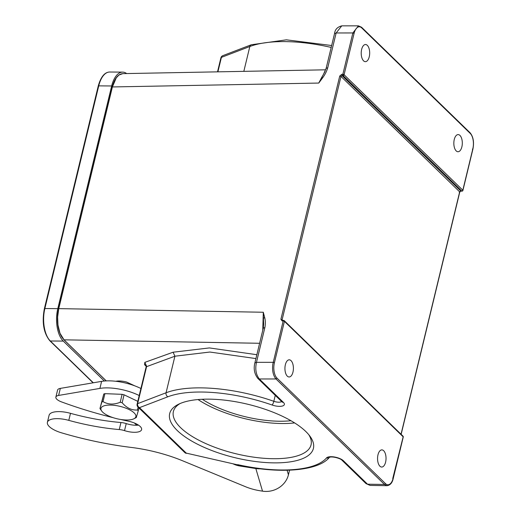 <?xml version="1.0" encoding="UTF-8"?>
<svg xmlns="http://www.w3.org/2000/svg" width="517" height="517" viewBox="0 0 517 517"><rect width="100%" height="100%" fill="white"/><g stroke="black" fill="none" stroke-linecap="round" stroke-linejoin="round"><path stroke-width="0.78" d="M177.253 430.499A73.937 27.472 13.6 0 1 178.268 404.391A73.937 27.472 13.6 0 1 247.998 404.307A73.937 27.472 13.6 0 1 309.987 436.258A73.937 27.472 13.6 0 1 269.422 462.747A73.937 27.472 13.6 0 1 177.253 430.499M146.233 366.307L144.508 364.634L144.844 362.365L146.654 366.359L137.632 403.648A3.121 2.546 69.1 0 0 139.493 407.642L167.922 396.765A90.475 33.618 13.6 0 1 272.097 405.011A9.358 3.477 -166.4 0 0 282.088 406.103A9.358 3.477 -166.4 0 0 283.394 402.388L259.321 378.974L275.988 378.961C273.138 375.51 272.071 370.605 272.795 364.252L283.18 320.941L284.324 320.753A0.937 0.737 134.2 0 1 284.421 321.348A0.937 0.349 -166.4 0 0 283.18 320.941L283.814 320.501A0.937 0.737 134.2 0 1 284.324 320.753M256.852 354.714L209.366 347.922L173.098 352.213L144.844 362.365M115.808 381.281A12.479 4.64 13.6 0 1 126.594 382.037L134.847 385.882M325.09 71.314L318.75 83.056L322.66 77.809L321.723 77.369L323.468 74.39M106.172 380.893L63.882 339.766C57.878 332.405 56.12 322.052 58.602 308.694L112.234 87.005C114.49 78.552 118.005 74.093 122.787 73.634L118.942 75.043L116.26 77.847L112.396 86.946L318.75 83.056L321.723 77.363M322.66 77.809C325.031 74.61 326.725 71.256 327.733 67.746L326.169 68.36M263.315 328.159L264.878 327.552C265.557 324.017 265.486 320.663 264.672 317.49L263.418 318.375L263.302 312.249L262.759 330.292M263.664 324.107L263.418 318.375M264.672 317.49L263.302 312.249L58.764 308.63L57.613 317.102L57.962 325.012L59.985 333.245L64.024 339.824L259.618 343.282M254.9 362.96L256.464 362.333C255.01 369.08 255.96 374.631 259.321 378.974L257.86 378.366M383.666 450.721A8.582 4.239 90.5 0 0 381.863 449.887A8.582 4.239 90.5 0 0 377.675 456.55A8.582 4.239 90.5 0 0 379.917 466.205A8.582 4.239 90.5 0 0 381.727 467.045A8.582 4.239 90.5 0 0 385.915 460.376A8.582 4.239 90.5 0 0 383.666 450.721M291.039 360.653A8.582 4.239 90.5 0 0 289.236 359.813A8.582 4.239 90.5 0 0 285.048 366.482A8.582 4.239 90.5 0 0 287.297 376.137A8.582 4.239 90.5 0 0 289.1 376.971A8.582 4.239 90.5 0 0 293.288 370.301A8.582 4.239 90.5 0 0 291.039 360.653M283.814 320.501L282.295 320.34M367.322 45.354A8.582 4.239 90.5 0 0 365.513 44.514A8.582 4.239 90.5 0 0 361.325 51.183A8.582 4.239 90.5 0 0 363.574 60.838A8.582 4.239 90.5 0 0 365.377 61.672A8.582 4.239 90.5 0 0 369.565 55.009A8.582 4.239 90.5 0 0 367.322 45.354M146.169 366.812L174.908 356.207L209.883 352.038L255.915 358.585M343.695 75.34L342.842 74.332A0.937 0.349 13.6 0 1 344.083 74.745A0.937 0.737 134.2 0 1 343.062 75.579L341.983 75.579L340.981 76.432L282.14 319.661L282.534 320.417M401.037 434.228L459.671 191.852L460.712 191.032L461.797 191.044L343.062 75.585L342.842 74.332L352.853 32.952L336.147 32.965L341.776 25.85L358.462 25.85L352.853 32.952L354.093 33.359L344.083 74.745L462.818 190.204A0.937 0.349 13.6 0 1 462.915 190.424A0.937 0.937 0 0 1 461.823 191.122M459.943 135.422A8.582 4.239 90.5 0 0 458.14 134.588A8.582 4.239 90.5 0 0 453.952 141.251A8.582 4.239 90.5 0 0 456.201 150.906A8.582 4.239 90.5 0 0 458.004 151.746A8.582 4.239 90.5 0 0 462.192 145.077A8.582 4.239 90.5 0 0 459.943 135.422M354.093 33.359A11.542 5.7 -89.5 0 1 361.726 27.918L470.237 133.431A11.542 5.7 -89.5 0 1 472.829 148.825L462.818 190.204A0.937 0.737 -45.8 0 1 461.804 191.044L461.985 191.128M342.842 74.332L341.763 74.332L339.74 76.025L340.981 76.432L459.671 191.852L459.264 192.246M282.909 320.411L280.899 319.254L282.101 320.941L283.18 320.941M387.091 485.696C390.309 485.159 392.358 482.729 393.243 478.412L403.254 437.027A0.937 0.349 -166.4 0 0 403.157 436.813A0.937 0.737 -45.8 0 0 403.066 436.219M237.717 464.634A90.475 33.618 13.6 0 0 326.518 457.933A9.358 3.477 -166.4 0 1 334.415 456.989A9.358 3.477 -166.4 0 1 343.45 460.783L367.529 484.196L384.493 484.474L387.084 485.696L370.107 485.418L366.03 483.621L341.957 460.208C340.658 458.437 332.263 456.084 329.374 457.325L329.581 457.138C318.976 471.065 278.928 474.373 237.717 464.867L186.262 453.125L237.717 464.867M366.068 483.589L370.107 485.418M202.296 399.266A65.517 24.344 -166.4 0 0 290.955 420.715M323.422 74.467L326.13 68.36L334.544 33.573C334.997 29.54 337.407 26.968 341.776 25.863L342.054 25.863M180.039 403.57A70.816 26.315 -166.4 0 0 173.389 411.545A70.816 26.315 -166.4 0 0 180.646 427.701A70.816 26.315 -166.4 0 0 255.333 457.383A70.816 26.315 -166.4 0 0 311.053 444.846A70.816 26.315 -166.4 0 0 308.785 434.713M294.612 422.919A70.816 26.315 13.6 0 1 198.037 399.551M104.324 381.023L63.261 341.091A24.331 12.02 -89.5 0 1 57.794 308.649L111.666 85.971A24.331 12.02 -89.5 0 1 122.639 72.121A24.331 12.02 -89.5 0 1 126.652 73.563M102.437 411.913A17.94 6.378 -166.6 0 0 117.954 418.97A17.94 6.378 -166.6 0 0 134 418.731A17.94 6.378 -166.6 0 0 134.407 413.161A17.94 6.378 -166.6 0 0 112.189 405.141A17.94 6.378 -166.6 0 0 101.72 411.06A17.94 6.378 -166.6 0 0 102.437 411.913M136.333 417.523L134 418.731M136.314 417.439L138.239 410.847A21.061 7.49 13.4 0 0 137.858 410.427A21.061 7.49 13.4 0 0 137.438 410.013L138.11 407.17M138.924 407.965L138.239 410.847M137.806 401.347L124.054 394.801L122.167 402.743C126.633 407.984 131.719 410.408 137.438 410.013M122.167 402.743A21.061 7.49 13.4 0 0 120.215 402.271L122.102 394.329A21.061 7.49 13.4 0 1 124.054 394.801M122.102 394.329L104.912 393.657L103.025 401.599C108.085 404.611 113.818 404.83 120.215 402.271M103.025 401.599A21.061 7.49 13.4 0 0 101.875 401.955L103.768 394.012A21.061 7.49 13.4 0 1 104.912 393.657M101.875 401.955L99.955 408.553L101.72 411.06M289.552 470.192L288.434 474.806A21.837 19.82 163.5 0 1 262.52 491.15L259.902 490.736A24.958 9.274 13.6 0 1 245.588 486.749L183.134 461.002A77.996 28.984 -166.4 0 0 131.208 447.425A164.096 60.974 13.6 0 1 61.484 432.813A18.715 6.954 13.6 0 1 47.396 422.318A18.715 6.954 13.6 0 1 68.793 420.366A109.19 40.572 -166.4 0 0 119.253 429.556A9.358 3.477 13.6 0 1 124.526 430.629A13.726 5.099 -166.4 0 0 141.606 429.614A13.726 5.099 -166.4 0 0 141.561 428.496A13.726 5.099 -166.4 0 0 128.5 421.206A187.186 69.556 13.6 0 1 120.816 419.5M103.768 394.012L99.955 408.553M233.051 463.82A9.358 3.477 -166.4 0 0 239.933 466.017L255.831 468.544A21.837 19.82 -16.5 0 0 260.4 468.809M113.094 417.658A187.186 69.556 13.6 0 1 61.458 401.877A9.358 3.477 13.6 0 1 55.875 397.108A9.358 3.477 13.6 0 1 58.621 395.434L99.904 388.409A31.194 11.594 13.6 0 1 139.209 395.537M55.875 397.108L57.574 390.07A9.358 3.477 13.6 0 1 60.327 388.396L101.61 381.372A31.194 11.594 13.6 0 1 140.915 388.5M47.396 422.318L49.096 415.28A18.715 6.954 13.6 0 1 70.493 413.329A109.19 40.572 -166.4 0 0 120.952 422.518A9.358 3.477 13.6 0 1 126.226 423.591A13.726 5.099 -166.4 0 0 138.517 425.142M145.956 365.209L146.169 366.779L137.141 404.094A3.121 3.121 0 0 0 138 407.06A3.121 2.449 134.2 0 0 139.493 407.642L186.262 453.125A3.121 2.449 -45.8 0 1 184.769 452.543A3.121 3.121 0 0 0 186.262 453.351M277.002 378.127L385.514 483.641L384.493 484.474L275.988 378.961L277.002 378.127A11.542 5.7 -89.5 0 1 274.411 362.734L273.17 362.327L256.464 362.333L264.878 327.552M64.024 339.824L106.256 380.893M137.141 404.094A3.121 1.157 13.6 0 1 137.632 403.648L166.067 392.771L174.908 356.207L173.098 352.213M144.508 364.634L146.04 365.37M361.118 27.071L361.726 27.918M470.237 133.431L469.623 132.585M472.829 148.825L472.422 149.219M243.824 71.352L249.834 46.504L221.405 57.381L217.903 71.837M331.19 47.428A93.59 34.775 -166.4 0 0 249.834 46.504A3.121 2.546 -110.9 0 1 251.256 44.772L222.827 55.649A3.121 2.546 69.1 0 0 221.405 57.381A3.121 1.157 -166.4 0 0 220.908 57.826L217.521 71.844M341.763 74.332L341.983 75.579L460.893 191.109M460.712 191.032L461.313 190.586M280.899 319.254L339.74 76.025M282.734 320.495L282.101 320.941M392.733 478.593L403.157 436.813L284.421 321.348L274.411 362.734M393.146 478.199A11.542 5.7 -89.5 0 1 385.514 483.641M343.45 460.783A3.121 2.449 134.2 0 1 341.957 460.208M326.518 457.933A3.121 2.85 40.3 0 0 329.432 457.299M167.922 396.765A3.121 2.546 -110.9 0 1 166.067 392.771A93.59 34.775 13.6 0 1 273.829 401.302L275.27 395.356M272.097 405.011A3.121 0.756 -70.7 0 0 273.829 401.302A6.236 2.32 -166.4 0 0 281.623 401.535M282.049 401.935L281.901 401.806A3.121 2.449 -45.8 0 0 283.394 402.388M58.634 308.765L58.634 308.765A23.084 11.4 90.5 0 0 62.24 337.666M58.667 308.649L112.267 87.076M116.092 78.08A23.084 11.4 90.5 0 0 112.299 86.959M112.396 86.946L58.764 308.63M327.733 67.746L336.147 32.965L334.583 33.586M111.666 85.971L98.734 85.867A0.937 0.349 -166.4 0 0 98.236 86.048C100.834 76.846 104.654 72.167 109.714 72.018A24.331 12.02 90.5 0 0 98.734 85.867L44.863 308.546L57.794 308.649M44.384 308.836A0.937 0.349 -166.4 0 1 44.365 308.727C41.787 322.44 43.628 333.135 49.884 340.819A0.937 0.737 134.2 0 0 50.336 340.987A24.331 12.02 90.5 0 1 44.863 308.546A0.937 0.349 -166.4 0 0 44.365 308.727L98.236 86.048A0.937 0.349 -166.4 0 0 98.256 86.158M93.312 382.78L50.336 340.987L63.261 341.091M134.885 423.21L136.986 425.252M288.434 474.806L287.097 470.27M262.52 491.15L255.831 468.544M240.082 465.384L239.933 466.017M101.61 381.372L99.904 388.409M60.327 388.396L58.621 395.434M126.226 423.591L124.526 430.629M120.952 422.518L119.253 429.556M70.493 413.329L68.793 420.366M263.657 324.03L263.276 328.159L254.862 362.947C253.427 368.737 254.416 373.888 257.821 378.392L281.901 401.806M403.105 436.264A0.937 0.937 0 0 0 402.995 436.135L284.26 320.676A0.937 0.937 0 0 0 283.406 320.43M358.462 25.85L361.564 27.239L470.076 132.759C473.294 136.675 474.244 142.104 472.926 149.038L462.915 190.424M251.256 44.772L286.353 39.828L331.656 45.522M222.827 55.649A3.121 3.121 0 0 0 220.908 57.826M461.991 191.135L460.893 191.116L459.768 192.065L401.153 434.345M403.189 437.214A0.937 0.937 0 0 0 403.15 436.335M138 407.06L184.769 452.543M122.787 73.634L325.697 69.808M49.884 340.819L93.079 382.819M134.414 423.009L136.721 425.258M122.639 72.121L109.714 72.018"/></g></svg>
